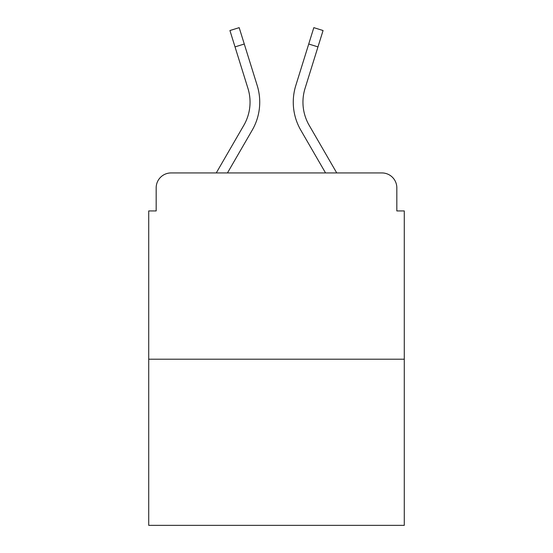 <?xml version="1.0" encoding="UTF-8"?>
<svg xmlns="http://www.w3.org/2000/svg" width="553" height="553" viewBox="0 0 553 553"><rect width="100%" height="100%" fill="white"/><g stroke="black" fill="none" stroke-linecap="round" stroke-linejoin="round"><path stroke-width="0.83" d="M156.174 187.84L156.174 210.935L156.174 187.84A14.903 14.903 0 0 1 171.077 172.937L216.258 172.937L243.832 125.303A46.196 46.196 0 0 0 247.958 88.425L229.93 30.533L239.179 27.65L257.207 85.542A55.881 55.881 0 0 1 252.216 130.155L227.449 172.937L325.551 172.937L300.784 130.155A55.881 55.881 0 0 1 295.793 85.542L313.821 27.65L323.07 30.533L317.968 46.894L308.726 44.012L295.793 85.542M404.278 359.201L148.722 359.201L148.722 525.35L404.278 525.35L404.278 210.935L396.826 210.935L396.826 187.84A14.903 14.903 0 0 0 381.923 172.937L171.077 172.937M148.722 359.201L148.722 210.935L156.174 210.935M309.168 125.303A46.196 46.196 0 0 1 305.042 88.425A46.196 46.196 0 0 0 309.168 125.303A46.196 46.196 0 0 1 305.042 88.425A46.196 46.196 0 0 0 309.168 125.303A46.196 46.196 0 0 1 305.042 88.425A46.196 46.196 0 0 0 309.168 125.303A46.196 46.196 0 0 1 305.042 88.425A46.196 46.196 0 0 0 309.168 125.303L336.742 172.937L381.923 172.937M396.826 210.935L396.826 187.84M244.274 44.012L257.207 85.542L244.274 44.012L257.207 85.542L244.274 44.012L257.207 85.542L244.274 44.012L235.032 46.894M243.832 125.303A46.196 46.196 0 0 0 247.958 88.425A46.196 46.196 0 0 1 243.832 125.303A46.196 46.196 0 0 0 247.958 88.425A46.196 46.196 0 0 1 243.832 125.303A46.196 46.196 0 0 0 247.958 88.425M305.042 88.425L317.968 46.894"/></g></svg>
